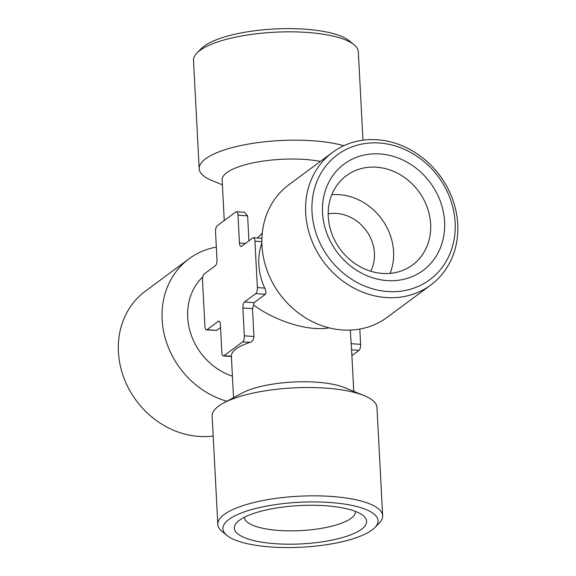 <?xml version="1.0" encoding="UTF-8"?>
<svg xmlns="http://www.w3.org/2000/svg" width="576" height="576" viewBox="0 0 576 576"><rect width="100%" height="100%" fill="white"/><g stroke="black" fill="none" stroke-linecap="round" stroke-linejoin="round"><path stroke-width="0.86" d="M228.924 519.466A77.674 22.5 177 0 0 226.908 535.406A77.674 22.5 177 0 0 301.658 547.2A77.674 22.5 177 0 0 374.76 527.659A77.674 22.5 177 0 0 326.671 502.272A77.674 22.5 177 0 0 228.924 519.466M239.458 520.243A66.24 19.188 -3 0 1 302.918 505.418A66.24 19.188 -3 0 1 363.218 515.628A66.24 19.188 -3 0 1 301.486 543.895A66.24 19.188 -3 0 1 237.125 522.238A66.24 19.188 -3 0 1 239.458 520.243M374.76 527.659L379.159 523.202A82.526 23.904 177 0 0 382.651 515.772A82.526 23.904 177 0 0 315.857 495.842A82.526 23.904 177 0 0 224.208 514.498A82.526 23.904 177 0 0 217.822 524.412A82.526 23.904 177 0 0 222.062 531.432L226.908 535.406M382.651 515.772L376.97 407.455A82.526 23.904 177 0 0 364.082 395.582A82.526 23.904 177 0 0 223.718 402.941A82.526 23.904 177 0 0 218.534 406.181A82.526 23.904 177 0 0 212.148 416.095L217.822 524.412M364.082 395.582L344.628 387.641A60.199 17.438 177 0 0 257.911 387.194A60.199 17.438 177 0 0 242.244 393.005L223.718 402.941M206.453 329.904A4.853 1.858 -85.8 0 0 207.05 329.702L216.662 330.408L206.453 329.904A4.853 1.858 -85.8 0 1 204.941 326.455L202.507 280.051A4.853 1.858 94.2 0 1 204.134 274.025L215.374 265.694A4.853 1.858 -85.8 0 0 217.001 259.661L215.539 231.826A4.853 1.858 94.2 0 1 217.174 225.792L235.894 211.91A4.853 1.858 94.2 0 1 236.498 211.709A4.853 1.858 94.2 0 1 238.01 215.158L239.472 243A4.853 1.858 -85.8 0 0 240.984 246.456A4.853 1.858 -85.8 0 0 241.589 246.254L252.821 237.917A4.853 1.858 94.2 0 1 253.418 237.715A4.853 1.858 94.2 0 1 254.938 241.171L257.371 287.568A4.853 1.858 94.2 0 1 255.737 293.602L244.505 301.932A4.853 1.858 -85.8 0 0 242.878 307.958L244.332 335.801A4.853 1.858 94.2 0 1 242.705 341.827L223.978 355.716L231.372 356.256A60.199 17.438 -3 0 1 231.365 356.198A60.199 17.438 -3 0 1 250.099 342.374C252.418 341.467 253.699 339.516 253.944 336.506L252.482 308.664L253.606 305.035C276.178 321.653 309.01 331.574 329.198 327.874M350.294 330.098L351.59 349.841A60.199 17.438 -3 0 1 351.598 349.898L353.765 391.37M223.978 355.716A4.853 1.858 94.2 0 1 223.38 355.918A4.853 1.858 94.2 0 1 221.861 352.462L220.406 324.626A4.853 1.858 -85.8 0 0 218.887 321.17A4.853 1.858 -85.8 0 0 218.29 321.372L207.05 329.702M232.416 376.178A60.199 52.798 -126.6 0 1 196.884 347.098A60.199 52.798 -126.6 0 1 187.682 317.34A60.199 52.798 -126.6 0 1 202.752 276.89M216.662 330.408L220.558 327.521M226.886 401.242A82.526 72.389 -126.6 0 1 162.137 319.507A82.526 72.389 -126.6 0 1 189.007 258.818A82.526 72.389 -126.6 0 1 216.346 247.111M213.185 435.996A82.526 72.389 -126.6 0 1 118.418 351.929A82.526 72.389 -126.6 0 1 145.289 291.233L189.007 258.818M196.992 52.985L201.391 48.521A77.674 22.5 -3 0 1 204.12 46.181A77.674 22.5 -3 0 1 278.539 28.8A77.674 22.5 -3 0 1 349.243 40.774L354.089 44.748A82.526 23.904 177 0 0 278.964 32.026A82.526 23.904 177 0 0 199.894 50.494A82.526 23.904 177 0 0 196.992 52.985A82.526 23.904 177 0 0 193.507 60.408L199.181 168.725A82.526 23.904 -3 0 1 205.567 158.81A82.526 23.904 -3 0 1 343.771 145.714M362.966 140.184L358.33 51.768A82.526 23.904 177 0 0 354.089 44.748M222.386 184.81L212.069 180.598A82.526 23.904 -3 0 1 199.181 168.725M224.258 220.536L222.127 179.878A60.199 17.438 -3 0 1 226.786 172.649A60.199 17.438 -3 0 1 246.24 164.477A60.199 17.438 -3 0 1 320.371 161.402M257.558 238.025L262.253 233.194M248.926 240.811L247.622 215.87L244.526 212.299L236.498 211.709M253.606 305.035L254.11 302.638L265.349 294.307C266.256 293.047 266.062 290.981 264.758 288.115A60.199 52.798 -126.6 0 1 261.871 242.957M332.546 152.374L288.835 184.788A82.526 72.389 53.4 0 0 261.965 245.477A82.526 72.389 53.4 0 0 307.829 319.205A82.526 72.389 53.4 0 0 387.151 317.362L430.862 284.947A82.526 72.389 -126.6 0 1 351.54 286.79A82.526 72.389 -126.6 0 1 305.676 213.062A82.526 72.389 -126.6 0 1 332.546 152.374A82.526 72.389 -126.6 0 1 439.848 175.543A82.526 72.389 -126.6 0 1 430.862 284.947M312.019 212.004A77.674 68.126 53.4 0 0 387.468 291.514A77.674 68.126 53.4 0 0 455.134 222.538A77.674 68.126 53.4 0 0 379.685 143.028A77.674 68.126 53.4 0 0 312.019 212.004M444.6 221.76A66.24 58.104 -126.6 0 1 355.939 269.856A66.24 58.104 -126.6 0 1 350.194 160.193A66.24 58.104 -126.6 0 1 444.6 221.76M430.639 224.093A55.562 48.737 53.4 0 0 399.766 174.456A55.562 48.737 53.4 0 0 346.363 175.694A55.562 48.737 53.4 0 0 328.27 216.562A55.562 48.737 53.4 0 0 359.15 266.191A55.562 48.737 53.4 0 0 412.553 264.953A55.562 48.737 53.4 0 0 430.639 224.093M390.067 273.377A55.562 48.737 53.4 0 0 381.528 218.794A55.562 48.737 53.4 0 0 331.769 194.767M328.198 213.912A38.837 34.063 -126.6 0 1 366.019 230.292A38.837 34.063 -126.6 0 1 370.706 271.238M351.893 355.644L358.985 350.388A4.853 1.858 -85.8 0 0 360.612 344.354L359.813 329.076M244.454 517.205A55.562 16.092 177 0 0 244.462 517.428A55.562 16.092 177 0 0 300.787 530.597A55.562 16.092 177 0 0 355.428 511.618A55.562 16.092 177 0 0 355.406 511.387M244.332 335.801L253.944 336.506M242.878 307.958L252.482 308.664M238.01 215.158L247.622 215.87M239.472 243L245.383 243.432M351.59 349.841L358.985 350.388M351.007 343.649L360.612 344.354M254.938 241.171L261.85 241.682M257.371 287.568L264.758 288.115M255.737 293.602L265.349 294.307M244.505 301.932L254.11 302.638M218.29 321.372L219.449 321.458M242.705 341.827L250.099 342.374M233.539 397.67L231.365 356.198M261.9 238.342L253.418 237.715M231.386 356.508L223.38 355.918"/></g></svg>
